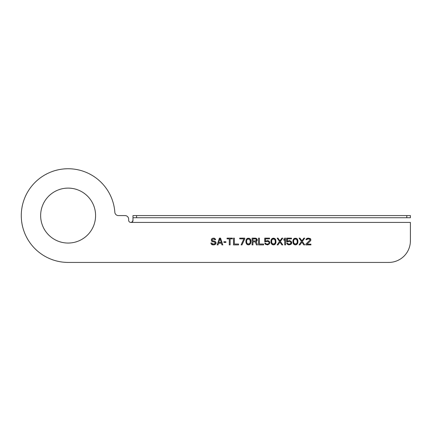 <?xml version="1.0" encoding="UTF-8"?>
<svg xmlns="http://www.w3.org/2000/svg" width="432" height="432" viewBox="0 0 432 432"><rect width="100%" height="100%" fill="white"/><g stroke="black" fill="none" stroke-linecap="round" stroke-linejoin="round"><path stroke-width="0.65" d="M40.646 215.584A27.475 27.475 0 0 0 81.853 239.377A27.475 27.475 0 0 0 81.853 191.792A27.475 27.475 0 0 0 40.646 215.584A27.475 27.475 0 0 0 81.853 239.377A27.475 27.475 0 0 0 81.853 191.792A27.475 27.475 0 0 0 40.646 215.584M128.65 219.191L128.65 220.271A2.16 2.16 0 0 0 130.81 222.431L132.975 222.431L130.81 222.431C132.122 222.242 132.845 221.351 132.975 219.753L132.975 220.595C132.937 221.605 132.214 222.221 130.81 222.431A2.16 2.16 0 0 1 128.65 220.271L128.65 219.191A3.602 3.602 0 0 0 125.048 215.584L118.433 215.584A3.602 3.602 0 0 1 114.836 212.242A46.84 46.84 0 0 0 65.885 168.799A46.84 46.84 0 0 0 21.292 216.702A46.84 46.84 0 0 0 68.121 262.424L388.784 262.424A21.616 21.616 0 0 0 410.4 240.808L410.4 222.431L132.975 222.431L410.4 222.431L410.4 240.808A21.616 21.616 0 0 1 388.784 262.424L68.121 262.424A46.84 46.84 0 0 1 21.292 216.702A46.84 46.84 0 0 1 65.885 168.799A46.84 46.84 0 0 1 114.836 212.242A3.602 3.602 0 0 0 118.433 215.584L125.048 215.584A3.602 3.602 0 0 1 128.65 219.191M214.785 239.717L215.627 239.717L215.487 239.285L214.504 238.275L213.802 238.135L212.533 238.275L211.405 239.139L211.405 240.862L211.972 241.439L214.504 242.012L215.206 242.73L214.925 243.594L213.943 244.026L212.252 243.88L211.691 243.022L210.843 243.022L211.405 244.312L213.943 244.89L215.768 243.88L216.054 242.59L215.206 241.439L212.252 240.575L212.252 239.425L213.095 238.993L215.627 239.717L215.066 238.707L213.802 238.135L212.533 238.275L211.405 239.139L211.405 240.862L212.533 241.726L214.504 242.012L215.206 243.162L214.504 243.88L212.814 244.026L211.691 243.022L210.843 243.022L211.405 244.312L212.112 244.744L213.943 244.89L215.206 244.458L216.054 243.308L215.768 242.012L214.645 241.153L212.674 240.862L212.112 240.143L212.252 239.425L213.095 238.993L214.364 239.139L214.785 239.717M220.558 238.135L219.429 238.135L217.177 244.89L218.02 244.89L218.587 243.162L221.4 243.162L221.962 244.89L222.809 244.89L220.558 238.135L219.429 238.135L217.177 244.89L218.02 244.89L218.587 243.162L221.4 243.162L221.962 244.89L222.809 244.89L220.558 238.135M219.991 238.707L221.26 242.59L218.727 242.59L219.991 238.707L221.26 242.59L218.727 242.59L219.991 238.707M225.904 242.444L225.904 241.726L223.933 241.726L223.933 242.444L225.904 242.444L225.904 241.726L223.933 241.726L223.933 242.444L225.904 242.444M232.378 238.135L227.027 238.135L227.027 238.853L229.279 238.853L229.279 244.89L230.126 244.89L230.126 238.853L232.378 238.853L232.378 238.135L227.027 238.135L227.027 238.853L229.279 238.853L229.279 244.89L230.126 244.89L230.126 238.853L232.378 238.853L232.378 238.135M234.349 238.135L233.501 238.135L233.501 244.89L238.572 244.89L238.572 244.026L234.349 244.026L234.349 238.135L233.501 238.135L233.501 244.89L238.572 244.89L238.572 244.026L234.349 244.026L234.349 238.135M241.947 244.89L244.76 238.853L244.76 238.135L239.695 238.135L239.695 238.853L243.918 238.853L241.105 244.89L241.947 244.89L244.76 238.853L244.76 238.135L239.695 238.135L239.695 238.853L243.918 238.853L241.105 244.89L241.947 244.89M246.872 244.312L247.579 244.744L249.264 244.744L250.673 243.308L250.814 240.143L250.393 239.139L249.264 238.275L247.579 238.275L246.451 239.139L245.889 240.862L246.029 242.876L246.872 244.312L248.422 244.89L249.971 244.312L250.673 243.308L250.954 240.862L250.393 239.139L249.264 238.275L247.579 238.275L246.451 239.139L245.889 240.862L246.029 242.876L246.872 244.312M256.727 241.294L257.288 239.717L256.165 238.275L252.083 238.135L252.083 244.89L252.925 244.89L252.925 241.871L255.317 241.871L256.446 244.89L257.429 244.89L256.165 241.585L257.288 240.289L256.727 238.707L255.458 238.135L252.083 238.135L252.083 244.89L252.925 244.89L252.925 241.871L255.317 241.871L256.446 244.89L257.429 244.89L256.165 241.585L256.727 241.294M259.4 238.135L258.557 238.135L258.557 244.89L263.623 244.89L263.623 244.026L259.4 244.026L259.4 238.135L258.557 238.135L258.557 244.89L263.623 244.89L263.623 244.026L259.4 244.026L259.4 238.135M268.688 241.726L269.109 242.59L268.688 243.74L266.857 244.172L265.874 243.74L265.594 243.162L264.746 243.162L265.453 244.312L267.705 244.89L269.536 243.74L269.816 242.444L269.109 241.153L267.705 240.575L265.453 241.153L265.453 238.853L269.536 238.853L269.536 238.135L264.746 238.135L264.746 241.871L267.705 241.294L268.688 241.726L269.109 242.59L268.688 243.74L267.705 244.172L266.296 244.026L265.594 243.162L264.746 243.162L265.453 244.312L267.705 244.89L269.536 243.74L269.816 242.444L269.109 241.153L267.705 240.575L265.453 241.153L265.453 238.853L269.536 238.853L269.536 238.135L264.746 238.135L264.746 241.871L266.857 241.294L268.688 241.726M272.63 244.744L274.32 244.744L275.443 243.88L275.864 242.876L275.724 239.717L274.32 238.275L272.63 238.275L271.501 239.139L271.08 240.143L270.94 242.158L271.501 243.88L273.472 244.89L275.022 244.312L275.724 243.308L276.005 242.158L275.724 239.717L275.022 238.707L273.472 238.135L271.501 239.139L270.94 240.862L271.08 242.876L271.501 243.88L272.63 244.744M279.947 242.158L281.918 244.89L282.76 244.89L280.368 241.439L282.76 238.135L281.918 238.135L279.947 240.862L277.976 238.135L277.133 238.135L279.526 241.439L277.133 244.89L277.976 244.89L279.947 242.158L281.918 244.89L282.76 244.89L280.368 241.439L282.76 238.135L281.918 238.135L279.947 240.862L277.976 238.135L277.133 238.135L279.526 241.439L277.133 244.89L277.976 244.89L279.947 242.158M246.591 241.007L246.731 240.143L247.72 238.993L249.55 239.285L250.252 241.007L250.112 242.876L249.55 243.74L247.72 244.026L246.731 242.876L246.591 242.012L246.731 240.143L247.298 239.285L248.422 238.853L249.55 239.285L250.112 240.143L250.252 242.012L250.112 242.876L249.124 244.026L247.298 243.74L246.731 242.876L246.591 241.007M255.598 241.007L252.925 241.007L252.925 238.853L256.019 238.993L256.446 239.717L256.019 240.862L252.925 241.007L252.925 238.853L256.019 238.993L256.446 240.143L255.598 241.007M285.579 244.89L285.579 238.135L284.731 238.135L283.889 239.139L283.889 240.289L284.731 239.285L284.731 244.89L285.579 244.89L285.579 238.135L284.731 238.135L283.889 239.139L283.889 240.289L284.731 239.285L284.731 244.89L285.579 244.89M287.69 241.871L288.814 241.294L290.223 241.439L291.065 242.876L290.644 243.74L289.661 244.172L288.252 244.026L287.55 243.162L286.702 243.162L287.41 244.312L288.814 244.89L291.065 244.312L291.767 243.022L291.487 241.726L289.661 240.575L287.41 241.153L287.41 238.853L291.487 238.853L291.487 238.135L286.702 238.135L286.702 241.871L289.661 241.294L290.644 241.726L291.065 242.59L290.223 244.026L288.252 244.026L287.55 243.162L286.702 243.162L286.983 243.74L288.814 244.89L291.065 244.312L291.767 243.022L291.487 241.726L289.661 240.575L287.41 241.153L287.41 238.853L291.487 238.853L291.487 238.135L286.702 238.135L286.702 241.871L287.69 241.871M271.642 241.007L271.787 240.143L272.77 238.993L274.601 239.285L275.303 241.007L275.162 242.876L274.601 243.74L272.77 244.026L271.787 242.876L271.642 242.012L271.787 240.143L272.349 239.285L273.472 238.853L274.601 239.285L275.162 240.143L275.303 242.012L275.162 242.876L274.18 244.026L272.349 243.74L271.787 242.876L271.642 241.007M292.896 240.862L293.036 242.876L293.879 244.312L295.429 244.89L297.4 243.88L297.961 240.862L296.978 238.707L296.271 238.275L294.586 238.275L293.458 239.139L292.896 240.862L293.458 243.88L294.586 244.744L296.271 244.744L297.4 243.88L297.821 242.876L297.961 240.862L297.4 239.139L296.271 238.275L294.586 238.275L293.458 239.139L292.896 240.862M293.598 241.007L293.738 240.143L294.727 238.993L296.557 239.285L297.259 241.007L297.119 242.876L296.557 243.74L294.727 244.026L293.738 242.876L293.598 242.012L293.738 240.143L294.305 239.285L295.429 238.853L296.557 239.285L297.119 240.143L297.259 242.012L297.119 242.876L296.131 244.026L294.305 243.74L293.738 242.876L293.598 241.007M303.874 244.89L304.717 244.89L302.324 241.439L304.717 238.135L303.874 238.135L301.903 240.862L299.932 238.135L299.09 238.135L301.482 241.439L299.09 244.89L299.932 244.89L301.903 242.158L303.874 244.89L304.717 244.89L302.324 241.439L304.717 238.135L303.874 238.135L301.903 240.862L299.932 238.135L299.09 238.135L301.482 241.439L299.09 244.89L299.932 244.89L301.903 242.158L303.874 244.89M305.845 244.172L305.845 244.89L310.91 244.89L310.91 244.172L306.968 244.172L310.77 240.575L310.77 239.139L310.208 238.567L308.237 238.135L307.249 238.275L306.126 239.139L305.986 239.717L306.688 239.717L307.39 238.993L309.361 238.993L310.068 240.003L305.845 244.172L305.845 244.89L310.91 244.89L310.91 244.172L306.968 244.172L310.77 240.575L310.77 239.139L308.799 238.135L306.688 238.567L305.986 239.717L308.659 238.853L309.787 239.285L310.068 240.003L305.845 244.172M406.798 215.584L132.975 215.584L410.4 215.584L406.798 215.584L406.798 217.75L410.4 217.75L410.4 215.584L410.4 217.75L132.975 217.75L132.975 215.584L132.975 220.595M132.975 215.584L132.975 217.955M406.798 217.75L136.577 217.75L136.577 215.584M132.975 215.887L132.975 219.753M410.4 215.584L410.4 217.75M132.975 217.75L136.577 217.75"/></g></svg>
